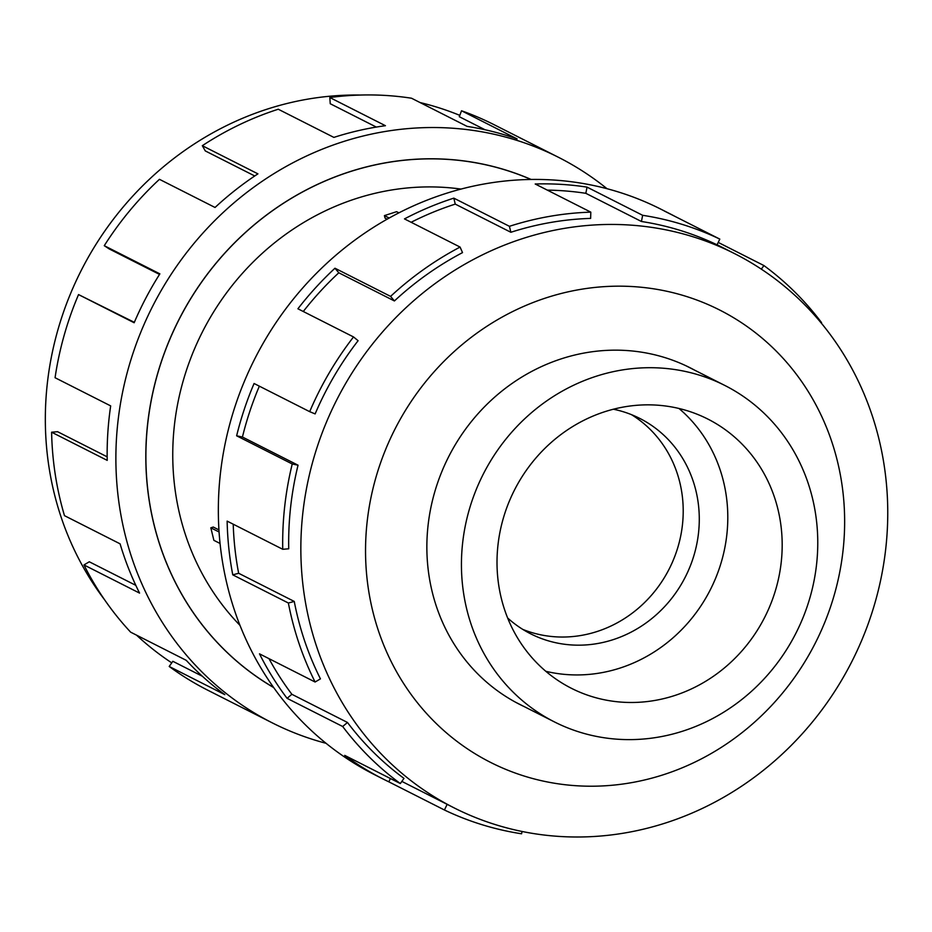 <?xml version="1.0" encoding="UTF-8"?>
<svg xmlns="http://www.w3.org/2000/svg" width="932" height="932" viewBox="0 0 932 932"><rect width="100%" height="100%" fill="white"/><g stroke="black" fill="none" stroke-linecap="round" stroke-linejoin="round"><path stroke-width="1.4" d="M530.949 179.457A285.157 265.236 116.9 0 0 349.896 171.721A285.157 265.236 116.9 0 0 149.097 413.144A285.157 265.236 116.9 0 0 273.624 687.466M461.002 189.08A256.708 238.778 116.9 0 0 356.42 198.493A256.708 238.778 116.9 0 0 240.002 625.384M682.853 731.119A188.567 175.391 116.9 0 0 816.339 566.365A188.567 175.391 116.9 0 0 724.805 385.44A188.567 175.391 116.9 0 0 596.34 376.213A188.567 175.391 116.9 0 0 462.866 540.968A188.567 175.391 116.9 0 0 554.389 721.892A188.567 175.391 116.9 0 0 682.853 731.119M522.794 629.403A120.729 112.294 116.9 0 0 596.841 631.593A120.729 112.294 116.9 0 0 681.63 530.867A120.729 112.294 116.9 0 0 631.558 414.693M507.637 617.986A120.729 112.294 116.9 0 0 530.658 633.818A120.729 112.294 116.9 0 0 612.907 639.736A120.729 112.294 116.9 0 0 698.371 534.246A120.729 112.294 116.9 0 0 639.771 418.41A120.729 112.294 116.9 0 0 613.373 409.218M604.973 411.653A150.914 140.371 -63.1 0 1 707.796 419.039A150.914 140.371 -63.1 0 1 781.039 563.825A150.914 140.371 -63.1 0 1 674.22 695.68A150.914 140.371 -63.1 0 1 571.398 688.294A150.914 140.371 -63.1 0 1 498.154 543.507A150.914 140.371 -63.1 0 1 604.973 411.653M678.974 408.472A150.914 140.371 -63.1 0 1 723.838 552.431A150.914 140.371 -63.1 0 1 619.827 668.139A150.914 140.371 -63.1 0 1 545.837 671.308M694.736 370.214A188.648 175.461 116.9 0 0 690.332 367.895A188.648 175.461 116.9 0 0 561.821 358.669A188.648 175.461 116.9 0 0 428.289 523.493A188.648 175.461 116.9 0 0 519.846 704.476A188.648 175.461 116.9 0 0 524.308 706.654M523.05 238.452A310.589 288.885 116.9 0 0 303.203 509.816A310.589 288.885 116.9 0 0 453.954 807.799A310.589 288.885 116.9 0 0 665.553 822.991A310.589 288.885 116.9 0 0 885.4 551.639A310.589 288.885 116.9 0 0 734.649 253.655A310.589 288.885 116.9 0 0 523.05 238.452M546.933 297.599A253.539 235.831 116.9 0 0 372.707 610.938A253.539 235.831 116.9 0 0 663.258 774.783A253.539 235.831 116.9 0 0 837.472 461.433A253.539 235.831 116.9 0 0 546.933 297.599M510.864 232.278A310.589 288.885 -63.1 0 1 590.632 218.403L590.806 212.147L535.201 183.988A316.927 294.78 -63.1 0 1 587.043 187.134L642.649 215.304L641.437 221.49A310.589 288.885 -63.1 0 1 717.058 244.813L719.807 239.105L664.201 210.935A316.927 294.78 -63.1 0 1 669.724 213.661L660.986 209.234A316.927 294.78 116.9 0 0 445.077 193.728A316.927 294.78 116.9 0 0 220.744 470.625A316.927 294.78 116.9 0 0 374.571 774.69L383.308 779.117A316.927 294.78 -63.1 0 1 344.735 755.386L400.341 783.556A316.927 294.78 -63.1 0 1 342.685 726.506L287.079 698.336A316.927 294.78 -63.1 0 1 259.492 653.845L315.098 682.014A316.927 294.78 -63.1 0 1 288.372 603.016L232.767 574.846A316.927 294.78 -63.1 0 1 227.14 521.116L282.745 549.286A316.927 294.78 -63.1 0 1 292.24 463.985L236.635 435.815A316.927 294.78 -63.1 0 1 254.075 383.495L309.68 411.664A316.927 294.78 -63.1 0 1 353.519 336.941L297.914 308.783A316.927 294.78 -63.1 0 1 334.972 268.23L390.578 296.388A316.927 294.78 -63.1 0 1 460.082 247.073L404.476 218.904A316.927 294.78 -63.1 0 1 453.814 198.143L509.42 226.313L510.864 232.278L455.259 204.108A310.589 288.885 116.9 0 0 411.128 222.282M522.037 831.472L521.582 833.791A316.927 294.78 -63.1 0 1 444.424 809.99L388.819 781.832A316.927 294.78 -63.1 0 1 383.308 779.117M390.578 296.388L394.411 300.954A310.589 288.885 -63.1 0 1 462.517 252.619L460.082 247.073M394.411 300.954L338.805 272.785A310.589 288.885 116.9 0 0 303.284 311.498M309.68 411.664L315.132 413.913A310.589 288.885 -63.1 0 1 358.098 340.704L353.519 336.941M259.352 386.163A310.589 288.885 116.9 0 0 242.436 437.026L236.635 435.815M282.745 549.286L288.734 548.797A310.589 288.885 -63.1 0 1 298.042 465.196L242.436 437.026M233.221 524.203A310.589 288.885 116.9 0 0 238.65 573.273L232.767 574.846M315.098 682.014L320.445 678.869A310.589 288.885 -63.1 0 1 294.256 601.443L238.65 573.273M268.987 658.656A310.589 288.885 116.9 0 0 291.867 694.293L287.079 698.336M400.341 783.556L403.975 778.371A310.589 288.885 -63.1 0 1 347.473 722.463L291.867 694.293M104.675 599.905A310.589 288.885 -63.1 0 1 267.542 109.021A310.589 288.885 -63.1 0 1 360.393 95.052M420.029 102.543A310.589 288.885 -63.1 0 1 459.802 115.37M326.083 743.317A316.927 294.78 -63.1 0 1 272.109 722.789A316.927 294.78 -63.1 0 1 118.282 418.724A316.927 294.78 -63.1 0 1 342.615 141.827A316.927 294.78 -63.1 0 1 558.524 157.333A316.927 294.78 -63.1 0 1 607.012 188.695M558.524 157.333L494.181 124.748A316.927 294.78 116.9 0 0 461.515 110.768L517.12 138.938A316.927 294.78 116.9 0 0 467.118 126.391L411.513 98.221A316.927 294.78 116.9 0 0 329.823 97.534L385.429 125.704A316.927 294.78 116.9 0 0 333.877 137.4L278.272 109.23A316.927 294.78 116.9 0 0 202.314 145.695L257.919 173.853A316.927 294.78 116.9 0 0 215.047 207.475L159.442 179.317A316.927 294.78 116.9 0 0 104.267 245.687L159.873 273.857A316.927 294.78 116.9 0 0 134.15 322.752L78.544 294.582L134.325 322.332M273.74 687.606A285.239 265.305 -63.1 0 1 149.004 413.226A285.239 265.305 -63.1 0 1 349.884 171.651A285.239 265.305 -63.1 0 1 531.124 179.457M329.823 97.534L330.243 103.732L376.318 127.078M461.515 110.768L459.301 116.71L485.083 129.769M254.739 175.973L205.296 150.926L202.314 145.695M159.512 274.416L109.195 248.926L104.267 245.687M78.544 294.582A316.927 294.78 116.9 0 0 55.07 377.728L110.675 405.898A316.927 294.78 116.9 0 0 107.215 460.373L51.609 432.203L57.598 431.714L107.157 456.82M51.609 432.203A316.927 294.78 116.9 0 0 64.483 515.664L120.088 543.834A316.927 294.78 116.9 0 0 139.567 593.102L83.962 564.932L89.297 561.786L135.816 585.343M83.962 564.932A316.927 294.78 116.9 0 0 130.643 632.164L186.249 660.334A316.927 294.78 116.9 0 0 224.81 694.643L169.205 666.473L172.839 661.301L202.361 676.248M169.205 666.473A316.927 294.78 116.9 0 0 207.766 690.204L272.109 722.789M171.744 662.862A310.589 288.885 -63.1 0 1 136.538 635.158M447.15 804.351L444.424 809.99M390.415 778.523L388.819 781.832M347.473 722.463L342.685 726.506M294.256 601.443L288.372 603.016M298.042 465.196L292.24 463.985M338.805 272.785L334.972 268.23M455.259 204.108L453.814 198.143M641.437 221.49L585.832 193.32A310.589 288.885 116.9 0 0 547.317 190.128M585.832 193.32L587.043 187.134M509.42 226.313A316.927 294.78 -63.1 0 1 590.806 212.147M669.724 213.661A316.927 294.78 -63.1 0 1 675.176 216.492M718.222 242.413L763.891 265.538L761.351 269.162M642.649 215.304A316.927 294.78 -63.1 0 1 719.807 239.105M821.139 322.938L821.546 322.6A316.927 294.78 -63.1 0 0 763.891 265.538M387.153 219.171L385.033 218.1L384.427 215.607L396.613 211.68L398.908 212.834M389.203 218.018L384.427 215.607M220.057 543.461L213.882 540.339L210.83 527.815L213.265 527.034L218.938 529.912M210.83 527.815L219.078 531.997M685.882 365.728L724.805 385.44M453.954 807.799L401.855 781.4M734.649 253.655L717.081 244.755M515.454 702.169L554.389 721.892"/></g></svg>
